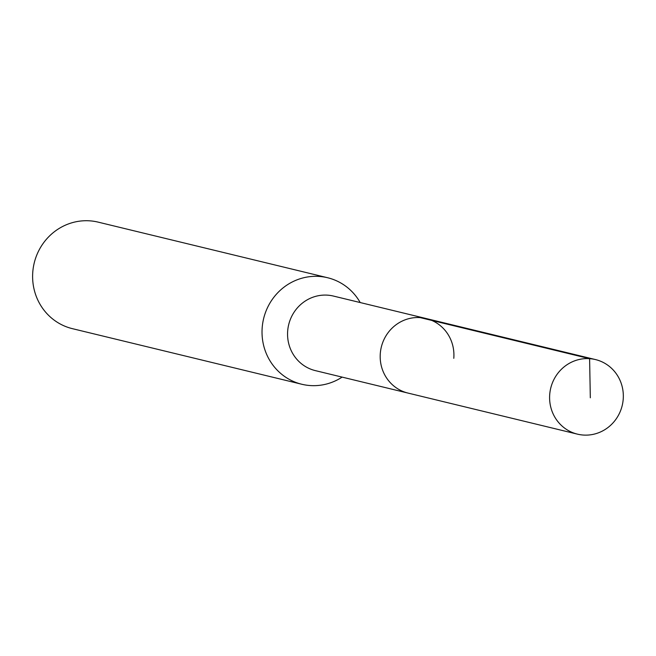 <?xml version="1.0" encoding="UTF-8"?>
<svg xmlns="http://www.w3.org/2000/svg" width="656" height="656" viewBox="0 0 656 656"><rect width="100%" height="100%" fill="white"/><g stroke="black" fill="none" stroke-linecap="round" stroke-linejoin="round"><path stroke-width="0.98" d="M623.2 399.381A38.36 36.777 -76.4 0 1 577.428 434.141A38.36 36.777 -76.4 0 1 549.728 394.338A38.36 36.777 -76.4 0 1 595.5 359.578A38.36 36.777 -76.4 0 1 623.2 399.381M380.316 353.272A38.36 36.777 103.6 0 0 408.016 393.083A38.36 36.777 -76.4 0 1 380.316 353.272A38.36 36.777 -76.4 0 1 426.088 318.521A38.36 36.777 103.6 0 0 380.316 353.272M453.788 358.324A38.36 36.777 -76.4 0 0 426.088 318.521L333.461 296.069A38.36 36.777 103.6 0 0 287.689 330.829A38.36 36.777 103.6 0 0 315.388 370.632L577.428 434.141M342.129 377.11A54.801 52.546 -76.4 0 1 301.785 384.252A54.801 52.546 -76.4 0 1 262.211 327.385A54.801 52.546 -76.4 0 1 327.606 277.734A54.801 52.546 -76.4 0 1 360.201 302.547M327.606 277.734L98.187 222.138A54.801 52.546 103.6 0 0 32.8 271.789A54.801 52.546 103.6 0 0 72.373 328.656L301.785 384.252M590.318 397.79L589.605 358.668L420.193 317.611M426.088 318.521L595.5 359.578"/></g></svg>
